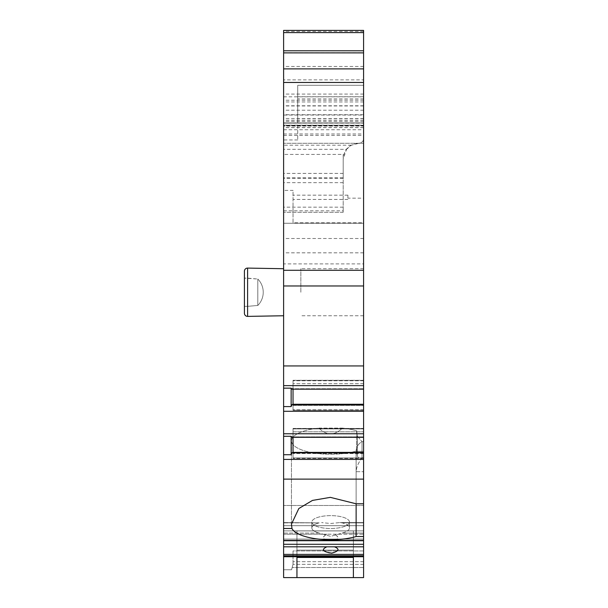 <?xml version="1.0" encoding="UTF-8"?>
<svg xmlns="http://www.w3.org/2000/svg" width="608" height="608" viewBox="0 0 608 608"><rect width="100%" height="100%" fill="white"/><g stroke="black" fill="none" stroke-linecap="round" stroke-linejoin="round"><path stroke-width="0.46" stroke-dasharray="3.04 2.28" d="M283.617 96.824L363.584 96.824L363.584 125.689L363.584 85.28L363.584 138.586C363.364 141.497 361.798 143.07 358.88 143.29C362.3 142.508 363.865 140.934 363.584 138.586L363.584 126.069L283.617 126.069L283.617 50.783L283.617 212.276L283.617 182.674L283.617 190.38L293.026 190.38L293.026 223.25L293.026 190.38M363.584 96.824L363.584 126.069M283.617 30.4L283.617 79.884L363.584 79.884L363.584 30.4M363.584 79.884L363.584 115.064L283.617 115.064L283.617 178.266L283.617 126.069M347.905 198.162L347.905 195.168L347.905 198.162L363.584 198.162L363.584 143.29L283.617 143.29L363.584 143.29L363.584 123.143L283.617 123.143L283.617 127.612L283.617 122.907L297.73 122.907L297.73 85.28L363.584 85.28L297.73 85.28L297.73 139.954L297.73 122.907L363.584 122.907L283.617 122.907L363.584 122.907L363.584 127.612L363.584 115.064M363.584 505.476L363.584 550.947L363.584 505.476L283.617 505.476L363.584 505.476M363.584 550.947L363.584 577.6L363.584 550.947L293.026 550.947L293.026 564.33L291.566 569.757L283.617 569.757L283.617 577.6L283.617 505.476L283.617 569.757L291.566 569.757L293.018 564.353L293.026 550.947L363.584 550.947M363.584 285.973L283.617 285.973L283.617 263.91L363.584 263.91L363.584 540.717L363.584 522.584L363.584 534.204L326.83 534.204C321.32 537.442 322.278 539.471 329.703 540.276C338.724 539.919 340.313 537.89 334.476 534.204C339.994 537.449 339.036 539.471 331.596 540.276C322.567 539.889 320.978 537.867 326.83 534.204L363.584 534.204L363.584 540.717L283.617 540.717L283.617 522.584L283.617 540.717L283.617 522.584L319.162 522.865A18.818 6.437 180 0 0 311.843 527.957A18.818 6.437 180 0 0 319.162 533.056L330.653 536.37L342.152 533.056A18.818 6.437 180 0 0 349.471 527.957A18.818 6.437 180 0 0 342.152 522.865L339.69 522.584L330.653 523.503L321.617 522.584L330.653 523.503L339.69 522.584L342.152 522.865A18.818 6.437 0 0 1 349.471 527.957L349.471 522.067A18.818 6.437 180 0 0 330.653 515.63A18.818 6.437 180 0 0 311.843 522.067A18.818 6.437 180 0 0 330.653 528.504A18.818 6.437 180 0 0 349.471 522.067A18.818 6.437 0 0 0 330.653 515.63A18.818 6.437 0 0 0 311.843 522.067A18.818 6.437 0 0 0 330.653 528.504A18.818 6.437 0 0 0 349.471 522.067L349.471 527.957A18.818 6.437 0 0 1 342.152 533.056L330.653 536.37L319.162 533.056L283.617 533.056L283.617 522.584L319.162 522.865A18.818 6.437 0 0 0 311.843 527.957A18.818 6.437 0 0 0 319.162 533.056L283.617 533.056L283.617 577.6L363.584 577.6L283.617 577.6L353.392 577.6L353.392 530.913L353.392 557.437L353.392 530.913L296.947 530.913L353.392 530.913L353.392 550.134L296.947 550.134L296.947 530.913L296.947 557.437L296.947 530.913L296.947 550.134L353.392 550.134L353.392 577.6L363.584 577.6L363.584 556.738L283.617 556.738M283.617 125.172L363.584 125.18L363.584 125.689L283.617 125.689M363.584 198.162L363.584 222.809L293.026 222.809M363.584 263.91L363.584 222.809M363.584 556.738L363.584 522.584L363.584 540.717L283.617 540.717L283.617 528.496L291.969 528.496A39.201 13.406 0 0 0 317.194 538.924A39.201 13.406 0 0 0 356.128 536.522L356.128 471.694C356.273 467.605 358.234 462.962 362.011 457.763L363.584 457.763L362.011 457.763C358.31 462.749 356.349 467.392 356.128 471.694L363.584 471.694L356.128 471.694L356.128 503.789L356.128 451.318C356.318 447.002 358.279 443.787 362.011 441.674L363.584 441.674L362.011 441.674C358.249 443.848 356.288 447.055 356.128 451.318L363.584 451.318L356.128 451.318L356.128 503.789L330.342 497.359L312.474 500.414L298.817 508.524L291.46 524.164L291.969 528.496M363.584 292.243L363.584 268.721L363.584 292.243M283.617 210.809L343.201 210.809L343.201 212.276L343.201 158.969L346.53 149.31L283.617 149.31M346.53 149.31L351.363 145.206L358.88 143.29C349.212 144.088 343.984 149.317 343.201 158.969L343.201 178.266L343.201 177.855L283.617 177.855M283.617 79.884L283.617 115.064M283.617 285.973L283.617 528.496M283.617 263.91L283.617 190.38M283.617 123.143L363.584 122.907L283.617 122.907M283.617 315.757L283.617 268.721L283.617 315.757L283.617 268.721L283.617 315.757L247.608 316.388L247.608 268.09L283.617 268.721M244.416 313.249L244.416 271.229L244.416 313.249M244.416 306.348L247.555 306.348L247.555 278.13L257.815 279.026A18.818 18.818 0 0 1 257.815 305.452L257.815 279.026A18.818 18.818 0 0 1 257.815 305.452L257.815 279.026L244.416 278.13L247.555 278.13L247.555 306.348L257.815 305.452L257.815 279.026L257.815 305.452L247.555 306.348L247.555 278.13L247.555 306.348L244.416 306.348L244.416 278.13M363.584 50.783L283.617 50.783M292.828 436.863L291.992 437.304L293.026 436.042L292.828 436.863L363.584 436.863L292.828 436.863M293.026 437.304L293.026 452.39M293.026 428.898L293.026 436.042L293.026 428.458L293.026 428.898L363.584 428.898L293.026 428.898M293.026 431.794L293.026 453.53L293.026 431.794L363.584 431.794L293.026 431.794M293.026 457.961L293.026 453.53L293.026 458.394L293.026 457.961L363.584 457.961L293.026 457.961M293.026 453.013L293.026 458.394L293.026 453.013M363.584 458.394L293.026 458.394L363.584 458.394M296.947 557.437L296.947 577.6L296.947 557.437L353.392 557.437M363.584 567.515L292.174 567.515L363.584 567.515M291.566 569.757L293.026 564.33L291.566 569.757L283.617 569.757L291.566 569.757M363.584 564.376L293.018 564.353L363.584 564.376M363.584 536.522L356.128 536.522M326.83 546.805C321.351 549.07 322.263 551.175 329.589 553.12C338.702 551.73 340.336 549.624 334.476 546.805L283.617 546.805M363.584 479.119L283.617 479.119M356.128 503.789L363.584 503.789M363.584 385.632L283.617 385.632M363.584 365.932L283.617 365.932M283.617 459.42L363.584 459.42M363.584 433.762L283.617 433.762M283.617 411.289L363.584 411.289M363.584 389.166L291.992 389.166L291.148 388.155L283.617 388.155M291.148 388.155L291.148 406.577L283.617 406.577M363.584 404.692L291.992 404.692L291.148 406.577M293.026 389.166L293.026 387.912L292.828 388.732L363.584 388.732L292.828 388.732L291.992 389.166L293.026 387.912L293.026 404.875L292.828 404.259L291.992 404.692M363.584 404.259L292.828 404.259L293.026 404.875L293.026 404.259M293.026 410.263L293.026 404.875L293.026 410.263L293.026 409.83L293.026 410.263L363.584 410.263L293.026 410.263M293.026 405.399L293.026 383.663L293.026 405.399L363.584 405.399L293.026 405.399M293.026 380.327L293.026 383.663L293.026 380.289L293.026 380.76L293.026 380.327L363.584 380.327L293.026 380.327M293.026 387.912L293.026 380.76L293.026 387.912M363.584 380.76L293.026 380.76L363.584 380.76M283.617 223.25L363.584 223.25L283.617 223.25M343.201 210.809L343.201 154.394L283.617 154.394M343.201 182.674L283.617 182.674M363.584 127.612L283.617 127.612M343.201 154.394L343.201 177.855M343.201 212.276L283.617 212.276L343.201 212.276M363.584 452.831L291.992 452.831L291.148 454.716L283.617 454.716M363.584 437.304L291.992 437.304L291.148 436.293L291.148 454.716M363.584 452.39L292.828 452.39L291.992 452.831M291.148 436.293L283.617 436.293M356.668 430.852A39.201 13.406 0 0 0 342.441 428.093C334.582 435.784 326.724 435.784 318.866 428.093A39.201 13.406 0 0 0 291.46 440.876A39.201 13.406 0 0 0 314.594 453.104A39.201 13.406 0 0 0 356.691 450.9L357.344 455.658L356.691 450.9A39.201 13.406 0 0 1 314.594 453.104A39.201 13.406 0 0 1 291.46 440.876A39.201 13.406 0 0 1 318.866 428.093L342.441 428.093A39.201 13.406 0 0 1 356.668 430.852L357.344 436.027L356.668 430.852L356.691 450.9L356.668 430.852M357.344 436.027L362.011 441.674L357.344 436.027L357.344 455.658C357.8 457.908 359.358 458.614 362.011 457.763C359.374 458.622 357.823 457.923 357.344 455.658L357.344 436.027M318.866 428.093C326.724 435.784 334.582 435.784 342.441 428.093L318.866 428.093M300.861 292.243L300.861 268.721L300.861 292.243M363.584 98.914L297.73 98.914M297.73 139.954L283.617 139.954M343.201 207.161L283.617 207.161M363.584 96.725L297.73 96.725M363.584 118.613L297.73 118.613M283.617 52.721L363.584 52.721M363.584 31.449L283.617 31.449M247.608 316.388L247.608 268.09L247.608 316.388M363.584 123.059L283.617 123.059M363.584 118.514L283.617 118.514M363.584 110.223L283.617 110.223M363.584 105.959L283.617 105.959M283.617 82.62L363.584 82.62M363.584 66.462L283.617 66.462M363.584 428.458L293.026 428.458L363.584 428.458M363.584 453.53L293.026 453.53L363.584 453.53M362.011 441.674L362.011 457.763L362.011 441.674M363.584 540.618L283.617 540.618L363.584 540.618M326.83 534.204L283.617 534.204L326.83 534.204M363.584 530.875L283.617 530.875L363.584 530.875M363.584 525.677L283.617 525.677L363.584 525.677M363.584 522.865L342.152 522.865L363.584 522.865M319.162 522.865L283.617 522.865L319.162 522.865M363.584 533.056L342.152 533.056L363.584 533.056M363.584 539.083L283.617 539.083L363.584 539.083M363.584 561.655L293.026 561.655L363.584 561.655M363.584 540.436L283.617 540.436M363.584 555.78L283.617 555.78M363.584 554.397L283.617 554.397M363.584 546.805L334.476 546.805M363.584 544.282L283.617 544.282M363.584 409.83L293.026 409.83L363.584 409.83M363.584 383.663L293.026 383.663L363.584 383.663M363.584 252.822L283.617 252.822M363.584 238.503L283.617 238.503M347.905 199.432L293.026 199.432M347.905 195.168L293.026 195.168M283.617 135.447L363.584 135.447M363.584 125.256L283.617 125.256M363.584 127.536L283.617 127.536M343.201 173.394L283.617 173.394M351.363 145.206L283.617 145.206M283.617 133.996L363.584 133.996M283.617 129.732L363.584 129.732M363.584 121.387L283.617 121.387M363.584 120.217L283.617 120.217M363.584 114.714L283.617 114.714M363.584 105.769L283.617 105.769M363.584 101.954L283.617 101.954M363.584 100.244L283.617 100.244M363.584 94.073L283.617 94.073M356.873 432.311L356.691 431.049L356.873 432.311M293.026 428.42L363.584 428.42L293.026 428.42M339.69 522.584L363.584 522.584L339.69 522.584M311.843 522.067L311.843 527.957L311.843 522.067M293.026 380.289L363.584 380.289L293.026 380.289M363.584 125.848L283.617 125.848M343.201 178.266L283.617 178.266M291.46 524.164L291.46 440.876L291.46 524.164M363.584 315.757L300.861 315.757L363.584 315.757M363.584 268.721L300.861 268.721L363.584 268.721"/><path stroke-width="0.91" d="M363.584 32.604L283.617 32.604L283.617 30.4L363.584 30.4L363.584 82.468L283.617 82.468L283.617 50.783L363.584 50.783M363.584 555.78L283.617 555.78L283.617 577.6L296.947 577.6L296.947 557.437L296.947 577.6L363.584 577.6L363.584 554.397L283.617 554.397L283.617 540.717L363.584 540.717L283.617 540.717L283.617 82.468M283.617 540.436L363.584 540.436L363.584 554.397M363.584 540.436L363.584 82.468M283.617 555.78L283.617 554.397M283.617 32.604L283.617 50.783M283.617 315.757L247.608 316.388A3.139 3.139 0 0 1 244.416 313.249L244.416 271.229A3.139 3.139 0 0 1 247.608 268.09A3.139 3.139 0 0 0 244.416 271.229L244.416 278.13M283.617 268.721L247.608 268.09L247.608 316.388A3.139 3.139 0 0 1 244.416 313.249L244.416 306.348M363.584 270.286L283.617 270.286M363.584 285.973L283.617 285.973M363.584 365.932L283.617 365.932M363.584 459.42L283.617 459.42M363.584 479.119L283.617 479.119M283.617 385.632L363.584 385.632M363.584 411.289L283.617 411.289M283.617 433.762L363.584 433.762M363.584 452.831L291.992 452.831L291.148 454.716L283.617 454.716M291.148 454.716L291.148 436.293L283.617 436.293M363.584 437.304L291.992 437.304L291.148 436.293M293.026 452.39L293.026 437.304M291.992 452.831L292.828 452.39L363.584 452.39M283.617 528.496L291.969 528.496L291.46 524.164L298.817 508.524L312.474 500.414L330.342 497.359L356.128 503.789L363.584 503.789M363.584 536.522L356.128 536.522L356.128 503.789M353.392 557.437L353.392 577.6L353.392 557.437L296.947 557.437M356.128 536.522A39.201 13.406 0 0 1 317.194 538.924A39.201 13.406 0 0 1 291.969 528.496M334.476 546.805C339.963 549.07 339.044 551.175 331.725 553.12C322.605 551.73 320.978 549.624 326.83 546.805L363.584 546.805M363.584 389.166L291.992 389.166L291.148 388.155L283.617 388.155M363.584 404.692L291.992 404.692L291.148 406.577L291.148 388.155M293.026 404.259L293.026 389.166M291.992 404.692L292.828 404.259L363.584 404.259M291.148 406.577L283.617 406.577M283.617 52.881L363.584 52.881M363.584 68.886L283.617 68.886M283.617 556.738L363.584 556.738M326.83 546.805L283.617 546.805M363.584 544.282L283.617 544.282"/></g></svg>
